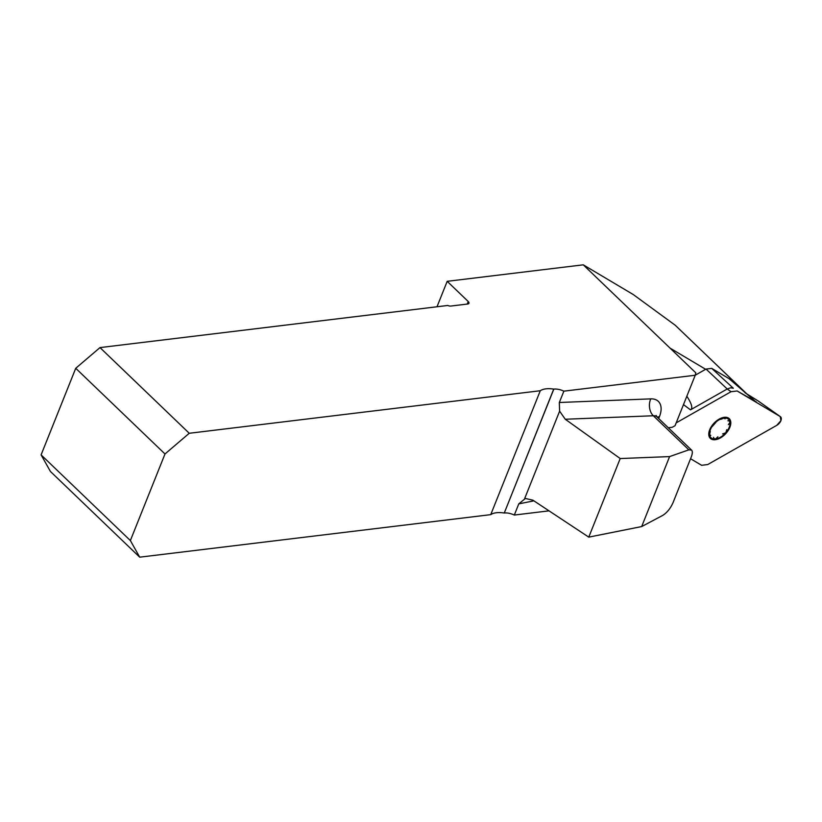 <?xml version="1.0" encoding="UTF-8"?>
<svg xmlns="http://www.w3.org/2000/svg" width="822" height="822" viewBox="0 0 822 822"><rect width="100%" height="100%" fill="white"/><g stroke="black" fill="none" stroke-linecap="round" stroke-linejoin="round"><path stroke-width="1.23" d="M99.996 347.593L189.255 433.276L164.996 453.97L75.737 368.287L99.996 347.593L447.743 305.465A3.791 1.788 21.8 0 0 450.888 306.051L467.687 304.017A3.791 1.788 21.8 0 0 468.961 303.277A3.791 1.788 21.8 0 0 468.242 301.53L447.189 281.319L583.26 264.828L695.782 372.818L670.105 348.158L705.656 369.284M189.255 433.276L540.29 390.738A22.769 10.717 21.8 0 1 553.72 389.114L553.833 389.104A11.385 5.364 -158.2 0 1 563.871 391.159L695.237 375.243L695.782 372.818M553.72 389.114L504.276 513A11.385 5.364 -158.2 0 1 514.315 515.055L549.024 510.842M504.163 513.01A22.769 10.717 21.8 0 0 490.734 514.644L540.29 390.738M75.737 368.287L41.1 454.874L50.44 471.489L139.709 557.172L490.734 514.644M695.237 375.243L675.047 425.704L672.273 427.276L668.307 427.759M563.871 391.159L559.33 402.492L650.777 398.876A12.145 8.528 -92.3 0 0 653.315 415.757L565.259 419.241L620.209 458.542L669.601 456.59L641.684 526.563L588.768 537.136L532.892 500.177L525.381 498.471L518.785 503.865L514.315 515.055M620.209 458.542L588.768 537.136M565.259 419.241L559.618 411.175L559.33 402.492M41.1 454.874L130.369 540.557L164.996 453.97M139.709 557.172L130.369 540.557M447.189 281.319L437.006 306.76M641.684 526.563L662.696 515.415C666.981 512.753 670.423 508.499 673.043 502.653L691.271 456.929C692.556 453.569 692.658 451.288 691.579 450.107L688.836 449.85L653.315 415.757A12.145 6.987 -46.2 0 1 657.086 416.99L691.579 450.107M669.601 456.59L688.836 449.85M583.26 264.828L633.248 294.533L675.232 325.245L746.633 393.697A6.073 3.494 -46.2 0 1 746.808 393.882M744.866 392.587L746.263 393.409A6.073 3.494 -46.2 0 1 746.633 393.697M725.425 418.264L725.076 418.819L723.946 418.09A12.72 7.316 -46.2 0 1 729.998 422.313A12.72 7.316 -46.2 0 1 725.826 432.742A12.72 7.316 -46.2 0 1 715.613 438.938A12.72 7.316 -46.2 0 1 709.561 434.715A12.72 7.316 -46.2 0 1 713.732 424.286A12.72 7.316 -46.2 0 1 723.946 418.09L720.75 419.343M729.864 427.296A13.666 7.86 133.8 0 0 718.613 419.436A13.666 7.86 133.8 0 0 710.866 438.814A13.666 7.86 133.8 0 0 729.864 427.296M727.871 420.772L729.227 420.915L729.998 422.313L728.374 424.676M722.61 433.924L725.826 432.742L726.761 429.69M717.883 436.801L715.613 438.938L713.938 438.578L713.558 437.325M710.259 431.458L709.561 434.715L710.753 435.362L709.982 435.804M716.013 422.21L712.109 426.68M754.545 400.653L729.032 378.654L711.729 368.379L706.047 369.068L695.237 375.202M690.552 458.717L701.608 465.293L707.721 464.553L776.759 425.344A6.021 3.463 133.8 0 0 780.849 420.792A6.021 3.463 133.8 0 0 780.397 416.682A6.021 3.463 133.8 0 0 780.263 416.59L737.149 390.974L731.035 391.714L676.187 422.868L731.035 391.714L737.149 390.974L780.263 416.59L780.9 420.679L776.759 425.344L707.721 464.553L701.608 465.293L690.552 458.717M756.271 401.886L737.149 390.974M780.263 416.59L758.11 400.93L745.256 392.926M731.035 391.714L727.223 388.991L690.501 409.849L683.483 404.619M706.047 369.068L727.223 388.991L730.614 387.789L733.337 388.251L711.729 368.379M686.832 396.235C691.775 403.818 692.997 408.359 690.501 409.849M658.699 418.542L659.439 416.672A24.29 13.964 133.8 0 0 650.777 398.876M533.899 500.845L518.785 503.865M559.618 411.175L524.621 498.666M504.276 513L553.833 389.104M468.242 301.53L467.225 304.068M659.439 416.672A12.145 5.733 21.7 0 0 657.312 417.216M746.263 393.409L675.232 325.245M656.1 416.292L656.131 415.459L657.086 416.99M758.151 400.951L780.397 416.682"/></g></svg>
